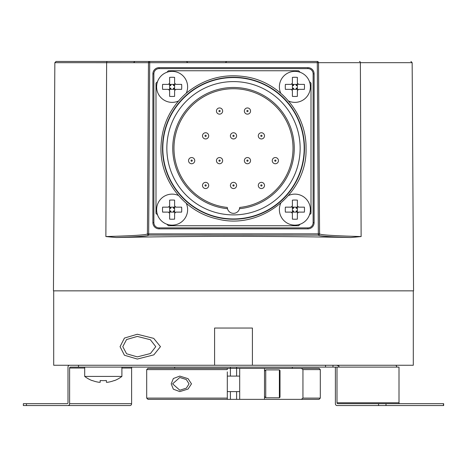 <?xml version="1.0" encoding="UTF-8"?>
<svg xmlns="http://www.w3.org/2000/svg" width="467" height="467" viewBox="0 0 467 467"><rect width="100%" height="100%" fill="white"/><g stroke="black" fill="none" stroke-linecap="round" stroke-linejoin="round"><path stroke-width="0.7" d="M159.101 68.62A5.225 5.225 0 0 0 153.871 73.844L153.871 222.648A5.225 5.225 0 0 0 159.101 227.873L307.899 227.873A5.225 5.225 0 0 0 313.129 222.648L313.129 73.844A5.225 5.225 0 0 0 307.899 68.62L159.101 68.62L159.101 67.645L307.899 67.645A6.199 6.199 0 0 1 314.104 73.844L314.104 222.648A6.199 6.199 0 0 1 307.899 228.848L159.101 228.848A6.199 6.199 0 0 1 152.896 222.648L152.896 73.844A6.199 6.199 0 0 1 159.101 67.645M148.664 235.135A1.238 1.238 -179.7 0 1 147.426 233.885L148.471 62.677A1.238 1.238 0 0 1 149.709 61.446L107.509 61.446A1.238 0.881 -90 0 0 106.628 62.677L105.875 236.553C132.996 235.806 146.848 234.919 147.426 233.885L319.574 233.833A1.238 1.238 179.6 0 1 318.336 235.082L317.291 61.446A1.238 1.238 0 0 1 318.529 62.677L319.574 233.885C320.152 234.919 334.004 235.806 361.125 236.553L360.372 62.677L149.709 62.689L148.664 235.135C148.319 236.028 137.473 236.827 116.12 237.528C194.371 235.975 272.629 235.975 350.88 237.528C329.527 236.827 318.681 236.028 318.336 235.135L148.664 235.082A1.238 1.238 -179.6 0 1 147.426 233.833L148.471 62.677A1.238 1.238 0 0 1 149.709 61.446L149.709 62.689L54.849 62.677L56.087 61.446L317.291 61.446M107.509 61.446L56.087 61.446M124.817 61.446L104.707 61.446M359.491 61.446A1.238 0.881 90 0 1 360.372 62.677L412.151 62.677L413.546 290.853L53.454 290.853L54.849 62.677M350.88 237.528L361.125 236.553M105.875 236.553L116.12 237.528M318.529 62.677L319.574 233.885A1.238 1.238 179.6 0 1 318.336 235.135M252.408 328.05L214.592 328.05L214.592 365.252L252.408 365.252L252.408 328.05M252.408 365.252L413.301 365.252L413.301 290.853M53.699 290.853L53.699 365.252L214.592 365.252M122.786 346.654L126.575 353.77L137.298 356.881L150.444 353.537L155.768 346.654L150.368 339.725L137.298 336.421L126.557 339.544L122.786 346.654M399.81 403.692A0.928 0.806 -90 0 1 399.005 402.764L399.005 367.115L396.991 367.115L395.998 365.252M69.606 365.252A1.862 1.611 -90 0 0 67.995 367.115L67.995 402.764A0.928 0.806 90 0 1 67.19 403.692L23.35 403.692L23.35 405.554L129.995 405.554A1.862 1.611 -90 0 0 131.606 403.692L131.606 368.043A0.928 0.806 90 0 1 132.412 367.115M57.289 405.554L67.995 405.554A1.862 1.611 -90 0 0 69.606 403.692L69.606 368.043A0.928 0.806 90 0 1 70.412 367.115L325.528 367.115L325.528 365.252M325.528 367.115L332.977 367.115L332.977 365.252M336.789 365.252L338.908 366.087L338.908 367.115M332.977 367.115L334.588 367.115A0.928 0.806 -90 0 1 335.394 368.043L335.394 403.692A1.862 1.611 90 0 0 337.005 405.554L378.55 405.554L378.55 403.692L443.65 403.692L443.65 405.554L378.55 405.554M396.991 367.115L339.019 367.115L338.908 366.087M339.019 367.115L337.005 367.115L337.005 402.764A0.928 0.806 -90 0 0 337.81 403.692L378.55 403.692M337.005 367.115L334.588 367.115M84.696 367.115L84.696 376.414L121.899 376.414L121.899 367.115M92.151 380.628L92.151 380.628A30.513 30.513 0 0 1 84.696 376.414M121.899 376.414A30.513 30.513 0 0 1 114.444 380.628L114.304 380.512A30.355 30.355 0 0 1 107.638 382.269A30.355 30.355 0 0 0 114.304 380.512L114.444 380.628M107.34 382.304L106.4 382.269L106.4 380.512A26.8 17.226 180 0 1 100.195 380.512A26.8 17.226 180 0 0 106.4 380.512L106.4 382.269L106.4 380.512M100.125 382.315L100.195 380.512L100.195 382.269L98.957 382.269A30.355 30.355 0 0 1 92.291 380.512M309.463 214.89L310.999 213.349L310.999 83.149L309.463 81.608M166.859 224.213L168.4 225.748L298.6 225.748L300.141 224.213M288.559 195.475A15.499 15.499 0 0 1 310.38 209.63A15.499 15.499 0 0 1 294.881 225.129A15.499 15.499 0 0 1 280.725 203.308M300.141 72.286L298.6 70.745L168.4 70.745L166.859 72.286M157.537 81.608L156.001 83.149L156.001 213.349L157.537 214.89M162.51 148.249A70.99 70.99 0 0 1 233.5 77.259A70.99 70.99 0 0 1 304.49 148.249A70.99 70.99 0 0 1 233.5 219.239A70.99 70.99 0 0 1 162.51 148.249M233.5 218.93A70.68 70.68 0 0 1 162.82 148.249A70.68 70.68 0 0 1 233.5 77.569A70.68 70.68 0 0 1 304.18 148.249A70.68 70.68 0 0 1 233.5 218.93M166.847 148.249A66.653 66.653 0 0 0 233.5 214.902A66.653 66.653 0 0 0 300.153 148.249A66.653 66.653 0 0 0 233.5 81.597A66.653 66.653 0 0 0 166.847 148.249M227.499 208.708A60.763 60.763 0 0 1 181.908 116.149A60.763 60.763 0 0 1 285.092 116.149A60.763 60.763 0 0 1 239.501 208.708A6.199 6.199 0 0 1 227.499 208.708L227.306 207.447A59.519 59.519 0 0 1 183.017 116.715A59.519 59.519 0 0 1 283.983 116.715A59.519 59.519 0 0 1 239.694 207.441L239.501 208.714M208.702 185.452A3.1 3.1 0 0 1 205.597 188.551A3.1 3.1 0 0 1 202.497 185.452A3.1 3.1 0 0 1 205.597 182.352A3.1 3.1 0 0 1 208.702 185.452A3.1 3.1 0 0 1 205.597 188.551A3.1 3.1 0 0 1 202.497 185.452M236.6 185.452A3.1 3.1 0 0 1 233.5 188.551A3.1 3.1 0 0 1 230.4 185.452A3.1 3.1 0 0 1 233.5 182.352A3.1 3.1 0 0 1 236.6 185.452A3.1 3.1 0 0 1 233.5 188.551A3.1 3.1 0 0 1 230.4 185.452M264.503 185.452A3.1 3.1 0 0 1 261.403 188.551A3.1 3.1 0 0 1 258.298 185.452A3.1 3.1 0 0 1 261.403 182.352A3.1 3.1 0 0 1 264.503 185.452A3.1 3.1 0 0 1 261.403 188.551A3.1 3.1 0 0 1 258.298 185.452M278.449 160.648A3.1 3.1 0 0 1 275.349 163.748A3.1 3.1 0 0 1 272.249 160.648A3.1 3.1 0 0 1 275.349 157.548A3.1 3.1 0 0 1 278.449 160.648A3.1 3.1 0 0 1 275.349 163.748A3.1 3.1 0 0 1 272.249 160.648M250.551 160.648A3.1 3.1 0 0 1 247.452 163.748A3.1 3.1 0 0 1 244.352 160.648A3.1 3.1 0 0 1 247.452 157.548A3.1 3.1 0 0 1 250.551 160.648A3.1 3.1 0 0 1 247.452 163.748A3.1 3.1 0 0 1 244.352 160.648M222.648 160.648A3.1 3.1 0 0 1 219.548 163.748A3.1 3.1 0 0 1 216.449 160.648A3.1 3.1 0 0 1 219.548 157.548A3.1 3.1 0 0 1 222.648 160.648A3.1 3.1 0 0 1 219.548 163.748A3.1 3.1 0 0 1 216.449 160.648M194.751 160.648A3.1 3.1 0 0 1 191.651 163.748A3.1 3.1 0 0 1 188.551 160.648A3.1 3.1 0 0 1 191.651 157.548A3.1 3.1 0 0 1 194.751 160.648A3.1 3.1 0 0 1 191.651 163.748A3.1 3.1 0 0 1 188.551 160.648M264.503 135.85A3.1 3.1 0 0 1 261.403 138.95A3.1 3.1 0 0 1 258.298 135.85A3.1 3.1 0 0 1 261.403 132.751A3.1 3.1 0 0 1 264.503 135.85A3.1 3.1 0 0 1 261.403 138.95A3.1 3.1 0 0 1 258.298 135.85M250.551 111.047A3.1 3.1 0 0 1 247.452 114.146A3.1 3.1 0 0 1 244.352 111.047A3.1 3.1 0 0 1 247.452 107.947A3.1 3.1 0 0 1 250.551 111.047A3.1 3.1 0 0 1 247.452 114.146A3.1 3.1 0 0 1 244.352 111.047M222.648 111.047A3.1 3.1 0 0 1 219.548 114.146A3.1 3.1 0 0 1 216.449 111.047A3.1 3.1 0 0 1 219.548 107.947A3.1 3.1 0 0 1 222.648 111.047A3.1 3.1 0 0 1 219.548 114.146A3.1 3.1 0 0 1 216.449 111.047M208.702 135.85A3.1 3.1 0 0 1 205.597 138.95A3.1 3.1 0 0 1 202.497 135.85A3.1 3.1 0 0 1 205.597 132.751A3.1 3.1 0 0 1 208.702 135.85A3.1 3.1 0 0 1 205.597 138.95A3.1 3.1 0 0 1 202.497 135.85M236.6 135.85A3.1 3.1 0 0 1 233.5 138.95A3.1 3.1 0 0 1 230.4 135.85A3.1 3.1 0 0 1 233.5 132.751A3.1 3.1 0 0 1 236.6 135.85A3.1 3.1 0 0 1 233.5 138.95A3.1 3.1 0 0 1 230.4 135.85M178.441 101.024A15.499 15.499 0 0 1 156.62 86.868A15.499 15.499 0 0 1 172.119 71.369A15.499 15.499 0 0 1 186.275 93.184M186.275 203.308A15.499 15.499 0 0 1 172.119 225.129A15.499 15.499 0 0 1 156.62 209.63A15.499 15.499 0 0 1 178.441 195.475M174.6 213.349L175.837 212.111L181.622 212.111A24.967 19.672 90 0 0 181.721 209.63A24.967 19.672 -90 0 0 181.622 207.15L175.837 207.15L174.6 205.912L174.6 200.127A24.967 19.672 180 0 0 169.638 200.127L169.638 205.912L168.4 207.15L162.615 207.15A24.967 19.672 90 0 0 162.516 209.63A24.967 19.672 -90 0 0 162.615 212.111L168.4 212.111L169.638 213.349L169.638 219.134A24.967 19.672 0 0 0 174.6 219.134L174.6 213.349L174.962 212.473L174.6 212.111L174.6 207.15L169.638 207.15L169.282 206.793L169.638 205.912M175.837 207.15L174.962 206.788L174.6 205.912M174.962 206.788L173.438 208.311L174.6 208.311M173.438 207.15L173.438 208.311M175.837 212.111L174.962 212.473M174.6 210.944L173.438 210.944L174.6 212.111L169.638 212.111L169.638 207.15L170.799 208.311L169.638 208.311M169.638 210.944L170.799 210.944L169.276 212.473L168.4 212.111M168.4 207.15L169.276 206.788M170.799 207.15L170.799 208.311M170.799 210.944L170.799 212.111M173.438 210.944L173.438 212.111M169.276 212.473L169.638 213.349M280.725 93.184A15.499 15.499 0 0 1 294.881 71.369A15.499 15.499 0 0 1 310.38 86.868A15.499 15.499 0 0 1 288.559 101.024M291.163 84.387L285.378 84.387A24.967 19.672 90 0 0 285.279 86.868A24.967 19.672 -90 0 0 285.378 89.349L291.163 89.349L292.4 90.586L292.4 96.371A24.967 19.672 0 0 0 297.362 96.371L297.362 90.586L298.6 89.349L304.385 89.349A24.967 19.672 90 0 0 304.484 86.868A24.967 19.672 -90 0 0 304.385 84.387L298.6 84.387L297.362 83.149L297.362 77.364A24.967 19.672 180 0 0 292.4 77.364L292.4 83.149L291.163 84.387L292.038 84.025L292.4 83.149M298.6 89.349L297.724 89.711L297.362 89.349L292.4 89.349L292.038 89.711L292.4 90.586M297.362 90.586L297.724 89.711M292.038 89.711L291.163 89.349M292.4 88.181L293.562 88.181L292.4 89.349L292.4 84.387L292.044 84.031M298.6 84.387L297.724 84.025L297.362 84.387L292.4 84.387L293.562 85.549L292.4 85.549M293.562 84.387L293.562 85.549M297.724 84.025L297.362 83.149M297.362 88.181L296.201 88.181L297.362 89.349L297.362 84.387L296.201 85.549L297.362 85.549M296.201 88.181L296.201 89.349M293.562 88.181L293.562 89.349M296.201 84.387L296.201 85.549M174.6 90.586L175.837 89.349L181.622 89.349A24.967 19.672 90 0 0 181.721 86.868A24.967 19.672 -90 0 0 181.622 84.387L175.837 84.387L174.6 83.149L174.6 77.364A24.967 19.672 180 0 0 169.638 77.364L169.638 83.149L168.4 84.387L162.615 84.387A24.967 19.672 90 0 0 162.516 86.868A24.967 19.672 -90 0 0 162.615 89.349L168.4 89.349L169.638 90.586L169.638 96.371A24.967 19.672 0 0 0 174.6 96.371L174.6 90.586L174.962 89.711L174.6 89.349L174.6 84.387L169.638 84.387L169.282 84.031L169.638 83.149M175.837 84.387L174.962 84.025L174.6 83.149M174.962 84.025L173.438 85.549L174.6 85.549M173.438 84.387L173.438 85.549M175.837 89.349L174.962 89.711M174.6 88.181L173.438 88.181L174.6 89.349L169.638 89.349L169.638 84.387L170.799 85.549L169.638 85.549M169.638 88.181L170.799 88.181L169.276 89.711L168.4 89.349M168.4 84.387L169.276 84.025M170.799 84.387L170.799 85.549M170.799 88.181L170.799 89.349M173.438 88.181L173.438 89.349M169.276 89.711L169.638 90.586M297.362 213.349L298.6 212.111L304.385 212.111A24.967 19.672 90 0 0 304.484 209.63A24.967 19.672 -90 0 0 304.385 207.15L298.6 207.15L297.362 205.912L297.362 200.127A24.967 19.672 180 0 0 292.4 200.127L292.4 205.912L291.163 207.15L285.378 207.15A24.967 19.672 90 0 0 285.279 209.63A24.967 19.672 -90 0 0 285.378 212.111L291.163 212.111L292.4 213.349L292.4 219.134A24.967 19.672 0 0 0 297.362 219.134L297.362 213.349L297.724 212.473L297.362 212.111L297.362 207.15L292.4 207.15L292.044 206.793L292.4 205.912M298.6 207.15L297.724 206.788L297.362 205.912M297.724 206.788L296.201 208.311L297.362 208.311M296.201 207.15L296.201 208.311M298.6 212.111L297.724 212.473M297.362 210.944L296.201 210.944L297.362 212.111L292.4 212.111L292.4 207.15L293.562 208.311L292.4 208.311M292.4 210.944L293.562 210.944L292.038 212.473L291.163 212.111M291.163 207.15L292.038 206.788M293.562 207.15L293.562 208.311M293.562 210.944L293.562 212.111M296.201 210.944L296.201 212.111M292.038 212.473L292.4 213.349M302.943 398.112L320.304 398.112L319.06 399.355L301.384 399.355L302.943 398.112L302.943 369.59L320.304 369.595L319.06 368.352L264.503 368.352L264.503 399.355L239.699 399.355L239.699 368.352L174.681 368.352L174.681 367.115M227.301 368.352L227.301 369.595L227.301 368.352L147.94 368.352L146.696 369.595L146.696 398.112L227.301 398.112L227.301 399.355L227.301 398.112L184.617 398.112M264.503 368.352L239.699 368.352M292.319 367.115L292.319 368.352M236.6 376.104L236.6 367.115M239.699 398.847L239.699 399.355L236.6 399.355L236.6 391.603M227.301 371.855L227.301 398.112M230.4 367.115L230.4 376.104L230.4 367.115M236.6 399.355L230.4 399.355L230.4 391.603L230.4 399.355L147.94 399.355L146.696 398.112M272.249 399.355L239.699 399.355M301.384 399.355L264.503 399.355M301.384 368.352L302.943 369.59M227.301 369.595L146.696 369.595M172.592 383.851L179.807 390.208L186.351 388.153L189.047 383.851L186.321 379.531L179.807 377.499L172.592 383.851M279.383 369.905L279.383 397.802L280.002 397.183L280.002 370.524L279.383 369.905L265.741 369.905L265.741 397.802L264.503 396.565M280.002 387.791L280.002 391.725M160.467 346.654L153.719 338.377L137.298 334.249L124.444 338.067L120.06 346.654L124.438 355.235L137.298 359.053L153.824 354.873L160.467 346.654M191.476 383.851L188.049 378.655L179.807 376.104L173.362 378.503L171.208 383.851L173.356 389.192L179.807 391.597L188.073 389.034L191.476 383.851M152.896 73.844L153.871 73.844M153.871 222.648L152.896 222.648M159.101 228.848L159.101 227.873M307.899 227.873L307.899 228.848M314.104 222.648L313.129 222.648M313.129 73.844L314.104 73.844M307.899 67.645L307.899 68.62M26.45 403.692L26.45 405.554M399.005 402.764L337.005 402.764M443.446 405.554L443.446 403.692M386.005 405.554L386.005 403.692M69.606 368.043L84.696 368.043M121.899 368.043L131.606 368.043M69.606 403.692L131.606 403.692M206.221 185.452A0.619 0.619 0 0 1 205.597 186.07A0.619 0.619 0 0 1 204.978 185.452A0.619 0.619 0 0 1 205.597 184.827A0.619 0.619 0 0 1 206.221 185.452M234.119 185.452A0.619 0.619 0 0 1 233.5 186.07A0.619 0.619 0 0 1 232.881 185.452A0.619 0.619 0 0 1 233.5 184.827A0.619 0.619 0 0 1 234.119 185.452M262.022 185.452A0.619 0.619 0 0 1 261.403 186.07A0.619 0.619 0 0 1 260.779 185.452A0.619 0.619 0 0 1 261.403 184.827A0.619 0.619 0 0 1 262.022 185.452M275.974 160.648A0.619 0.619 0 0 1 275.349 161.267A0.619 0.619 0 0 1 274.73 160.648A0.619 0.619 0 0 1 275.349 160.029A0.619 0.619 0 0 1 275.974 160.648M248.07 160.648A0.619 0.619 0 0 1 247.452 161.267A0.619 0.619 0 0 1 246.833 160.648A0.619 0.619 0 0 1 247.452 160.029A0.619 0.619 0 0 1 248.07 160.648M220.167 160.648A0.619 0.619 0 0 1 219.548 161.267A0.619 0.619 0 0 1 218.93 160.648A0.619 0.619 0 0 1 219.548 160.029A0.619 0.619 0 0 1 220.167 160.648M192.27 160.648A0.619 0.619 0 0 1 191.651 161.267A0.619 0.619 0 0 1 191.026 160.648A0.619 0.619 0 0 1 191.651 160.029A0.619 0.619 0 0 1 192.27 160.648M262.022 135.85A0.619 0.619 0 0 1 261.403 136.469A0.619 0.619 0 0 1 260.779 135.85A0.619 0.619 0 0 1 261.403 135.226A0.619 0.619 0 0 1 262.022 135.85M248.07 111.047A0.619 0.619 0 0 1 247.452 111.666A0.619 0.619 0 0 1 246.833 111.047A0.619 0.619 0 0 1 247.452 110.428A0.619 0.619 0 0 1 248.07 111.047M220.167 111.047A0.619 0.619 0 0 1 219.548 111.666A0.619 0.619 0 0 1 218.93 111.047A0.619 0.619 0 0 1 219.548 110.428A0.619 0.619 0 0 1 220.167 111.047M206.221 135.85A0.619 0.619 0 0 1 205.597 136.469A0.619 0.619 0 0 1 204.978 135.85A0.619 0.619 0 0 1 205.597 135.226A0.619 0.619 0 0 1 206.221 135.85M234.119 135.85A0.619 0.619 0 0 1 233.5 136.469A0.619 0.619 0 0 1 232.881 135.85A0.619 0.619 0 0 1 233.5 135.226A0.619 0.619 0 0 1 234.119 135.85M412.151 62.677L410.913 61.446M133.632 62.642L134.87 61.446M225.45 62.642L226.693 61.446M187.716 62.642L186.479 61.446M78.497 367.115L78.497 365.252M239.699 391.603L227.301 391.603M320.304 369.595L320.304 398.112M239.699 376.104L227.301 376.104M265.741 369.905L264.503 371.142M279.383 397.802L265.741 397.802M306.043 148.249C307.584 192.999 261.012 230.313 217.675 219.041C185.3 212.409 160.368 181.295 160.957 148.249C161.384 126.148 169.86 107.766 186.386 93.085C204.546 78.269 225.158 72.975 248.21 77.213C281.087 83.395 306.656 114.806 306.043 148.249"/></g></svg>
